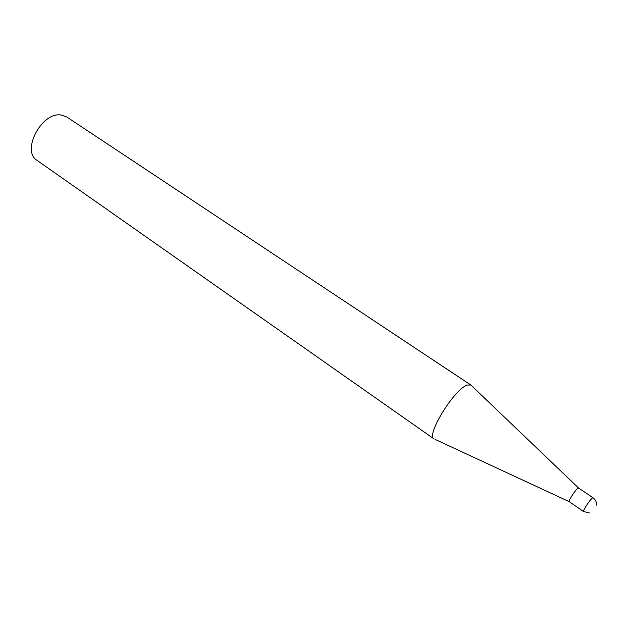 <?xml version="1.0" encoding="UTF-8"?>
<svg xmlns="http://www.w3.org/2000/svg" width="628" height="628" viewBox="0 0 628 628"><rect width="100%" height="100%" fill="white"/><g stroke="black" fill="none" stroke-linecap="round" stroke-linejoin="round"><path stroke-width="0.94" d="M578.6 488.058L577.925 488.184C575.46 489.746 567.947 501.356 569.196 501.662L583.553 511.53C583.286 511.121 584.032 509.465 585.798 506.553C588.452 502.376 590.642 499.519 592.369 497.98L592.95 497.745C595.454 499.574 596.663 502.031 596.584 505.132M578.49 487.956L470.89 385.035L467.593 384.995C454.766 388.214 425.517 435.51 434.089 438.972L37.083 160.391C20.96 151.05 41.77 111.541 61.199 115.018L66.725 116.957L470.89 385.035M578.537 487.98L592.95 497.745M569.164 501.631L434.969 439.341M583.553 511.53L589.323 512.919"/></g></svg>
